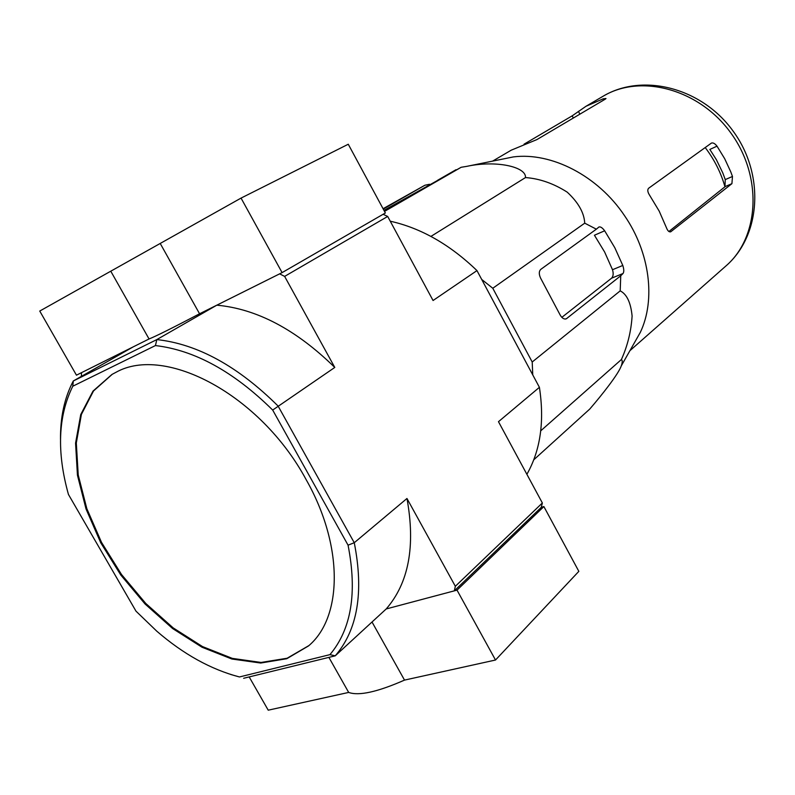 <?xml version="1.0" encoding="UTF-8"?>
<svg xmlns="http://www.w3.org/2000/svg" width="795" height="795" viewBox="0 0 795 795"><rect width="100%" height="100%" fill="white"/><g stroke="black" fill="none" stroke-linecap="round" stroke-linejoin="round"><path stroke-width="1.19" d="M481.7 279.442L492.791 288.257L532.203 362.003L532.759 374.902M455.336 586.283L406.97 498.485L354.262 542.727L348.061 545.171L272.685 410.061C233.81 371.682 194.725 350.178 155.432 345.567L156.834 339.584C197.468 344.036 237.884 366.187 278.091 406.046L354.262 542.727C363.991 592.086 357.651 629.789 335.242 655.825L386.211 608.95L454.342 590.844L455.336 586.283L542.359 502.977L498.475 421.688L539.407 387.324L476.97 270.598L433.056 300.51L387.682 216.449L383.12 214.272M454.342 590.844L541.276 507.339L542.359 502.977M272.685 410.061L334.784 367.439L284.63 276.392L279.631 273.848L216.806 305.181L156.834 339.584L73.299 380.984L133.331 346.809L81.537 372.646L81.378 376.383M284.63 276.392L387.682 216.449M306.125 479.604C260.551 394.986 165.33 344.642 116.14 372.219L111.946 374.445L92.995 391.11L80.742 414.543L75.565 443.143L77.443 475.191L86.029 508.969L100.736 542.766L120.751 574.964L145.088 604.021L172.614 628.537L202.029 647.239L231.902 659.025L260.69 663.04L286.776 658.717L308.53 645.918C342.635 617.397 343.828 545.907 306.125 479.604M155.432 345.567L72.782 386.221C58.055 416.073 56.614 452.156 68.45 494.46L135.995 611.166L156.764 631.17C183.466 654.245 211.023 669.509 239.454 676.962L230.719 674.488M348.061 545.171C357.372 592.782 351.33 629.272 329.935 654.643L239.454 676.962M329.935 654.643L335.242 655.825L243.638 678.284M526.886 474.307C540.461 450.407 544.635 421.42 539.407 387.324M476.97 270.598C449.891 244.532 420.982 228.056 390.246 221.199M334.784 367.439C296.088 329.567 256.755 308.818 216.806 305.181M60.509 439.506C60.251 417.166 64.524 397.659 73.299 380.984L72.782 386.221M249.183 676.923L268.223 710.183L348.677 692.425C358.863 696.092 377.476 691.988 404.516 680.103L495.514 660.019L578.84 571.347L543.869 506.564L457.016 590.129L386.211 608.95C408.709 583.033 415.636 546.215 406.97 498.485M112.324 374.226L93.522 390.971L81.398 414.424L76.31 442.994L78.228 474.993L86.834 508.681L101.522 542.379L121.486 574.467L145.753 603.445L173.191 627.901L202.526 646.583L232.319 658.379L261.058 662.454L287.124 658.24L308.897 645.59M429.797 184.778L429.519 184.271L424.898 185.245L383.071 208.717M533.763 459.808L589.741 409.077C601.994 394.877 618.46 374.057 621.312 365.809C622.505 362.371 622.525 360.274 621.392 359.539C627.573 345.825 631.141 331.326 632.105 316.032C630.783 302.567 626.808 294.18 620.199 290.861L620.746 275.756L623.002 273.52C624.105 271.96 624.025 269.276 622.793 265.46L614.793 247.702L604.657 230.789C602.431 227.807 600.533 226.535 598.963 226.982L596.359 229.179L584.722 223.166C584.176 212.812 578.343 202.477 567.223 192.161C553.608 183.486 539.706 178.627 525.495 177.563C526.419 166.702 495.881 160.024 466.625 166.384L461.17 167.278L384.522 211.4M525.495 177.563L430.92 236.413M584.722 223.166L492.791 288.257M596.359 229.179L540.799 269.356C538.881 271.264 538.801 274.166 540.57 278.071L560.177 315.039C562.085 318.258 564.142 319.51 566.318 318.805L620.746 275.756M620.199 290.861L532.203 362.003M621.392 359.539L540.749 430.81M461.17 167.278L383.965 210.377M424.898 185.245L383.279 209.105M705.195 147.542C714.357 159.556 720.946 172.644 724.961 186.785L668.893 231.514M724.961 186.785L725.259 179.6L722.754 172.833L716.404 159.735L709.846 149.43L717.02 146.171C715.013 143.587 713.155 142.553 711.455 143.06L648.66 188.226C647.259 189.717 647.577 192.062 649.614 195.252L659.184 211.102L666.498 227.877C667.721 230.957 669.142 232.249 670.761 231.772L731.917 183.665L732.473 176.47L730.804 171.939L724.682 158.702L717.02 146.171M492.582 161.127L511.215 150.185L536.903 139.582L605.333 99.107L605.989 98.53L603.246 98.809L586.034 106.252L572.181 115.851L573.324 118.038M524.054 144.183L572.181 115.851M623.002 273.52L611.574 278.19C613.313 276.332 613.621 273.51 612.498 269.724L604.627 252.015L594.431 235.24L604.657 230.789M499.469 159.735L513.312 156.923C551.432 151.964 597.91 175.784 624.512 215.644C649.952 252.552 655.795 299.854 640.343 332.33L633.396 344.543M456.012 169.703L437.399 180.405M611.574 278.19L561.836 317.354M457.016 590.129L495.514 660.019M543.869 506.564L541.276 507.339M328.892 657.385L348.677 692.425M372.02 622.008L404.516 680.103M241.044 198.094L282.096 272.615L385.366 212.981L348.27 144.243L241.044 198.094L39.75 311.054L76.459 375.18L149.053 338.968L110.773 271.194M282.096 272.615L199.565 313.777L160.212 243.449M199.565 313.777C172.704 327.858 155.87 336.255 149.053 338.968M603.246 98.809L603.852 99.981M603.087 96.245C640.691 73.488 699.332 89.05 730.893 133.043C762.842 176.748 759.324 237.317 725.964 265.937C761.183 235.39 764.711 174.224 733.258 131.324C702.313 88.056 643.095 72.325 603.087 96.245L586.034 106.252M578.422 111.37L579.873 114.162M732.473 176.47L725.259 179.6M731.917 183.665L725.279 186.527M671.089 231.574L670.264 231.921M622.793 265.46L612.498 269.724M566.825 318.487L565.434 319.043M629.918 350.684L725.964 265.937M513.312 156.923L466.625 166.384M640.343 332.33L621.322 365.799"/></g></svg>

